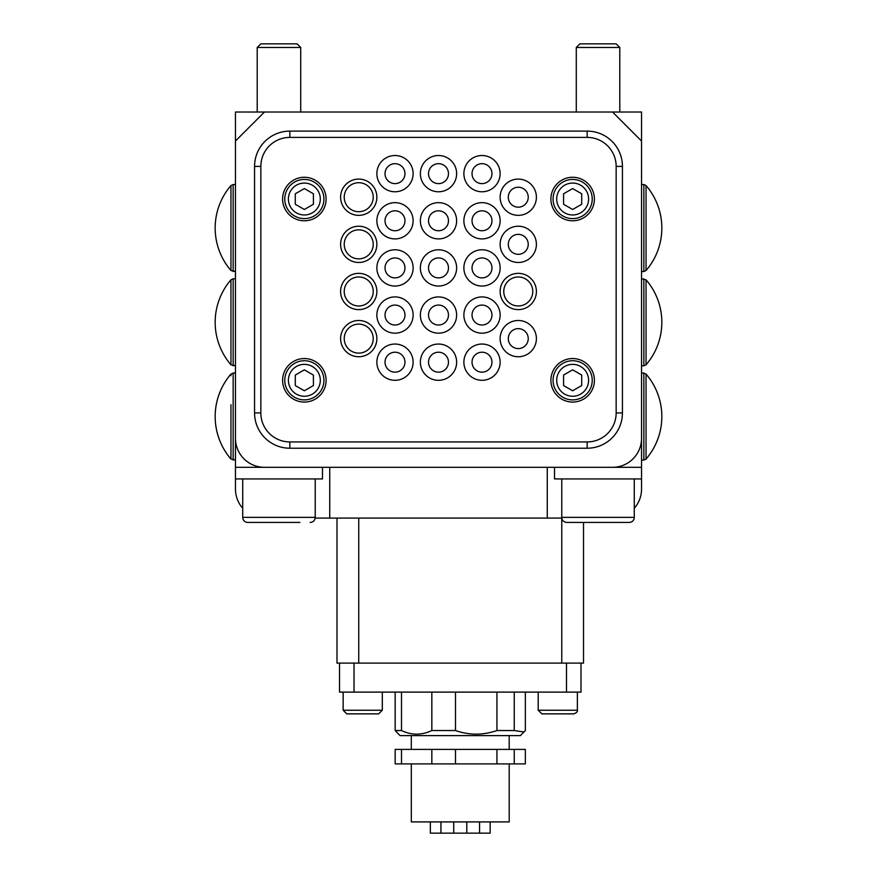 <?xml version="1.0" encoding="UTF-8"?>
<svg xmlns="http://www.w3.org/2000/svg" width="877" height="877" viewBox="0 0 877 877"><rect width="100%" height="100%" fill="white"/><g stroke="black" fill="none" stroke-linecap="round" stroke-linejoin="round"><path stroke-width="1.32" d="M322.484 467.32L322.484 478.93L235.464 478.93L235.464 489.081A29.007 29.007 0 0 0 242.721 508.265M554.516 467.32L554.516 478.93L641.536 478.93L641.536 467.32L547.27 467.32L547.27 518.088L329.73 518.088L329.73 467.32L235.464 467.32L235.464 112.015L641.536 112.015L641.536 489.081A29.007 29.007 0 0 1 634.279 508.265M547.27 518.088L561.828 518.088M258.035 522.429L247.796 522.429A5.076 5.076 0 0 1 242.721 517.353L315.227 517.353A5.076 5.076 0 0 1 310.151 522.429A5.076 5.076 0 0 0 315.172 518.088L329.73 518.088M358.737 320.489A18.132 18.132 0 0 1 376.869 338.61A18.132 18.132 0 0 1 358.737 356.742A18.132 18.132 0 0 1 340.605 338.61A18.132 18.132 0 0 1 358.737 320.489M358.737 273.35A18.132 18.132 0 0 1 376.869 291.482A18.132 18.132 0 0 1 358.737 309.614A18.132 18.132 0 0 1 340.605 291.482A18.132 18.132 0 0 1 358.737 273.35M358.737 226.222A18.132 18.132 0 0 1 376.869 244.343A18.132 18.132 0 0 1 358.737 262.475A18.132 18.132 0 0 1 340.605 244.343A18.132 18.132 0 0 1 358.737 226.222M358.737 179.083A18.132 18.132 0 0 1 376.869 197.215A18.132 18.132 0 0 1 358.737 215.347A18.132 18.132 0 0 1 340.605 197.215A18.132 18.132 0 0 1 358.737 179.083M518.263 320.489A18.132 18.132 0 0 1 536.395 338.61A18.132 18.132 0 0 1 518.263 356.742A18.132 18.132 0 0 1 500.131 338.61A18.132 18.132 0 0 1 518.263 320.489M518.263 348.586A9.976 9.976 0 0 0 528.239 338.61A9.976 9.976 0 0 0 518.263 328.645A9.976 9.976 0 0 0 508.298 338.61A9.976 9.976 0 0 0 518.263 348.586M518.263 273.35A18.132 18.132 0 0 1 536.395 291.482A18.132 18.132 0 0 1 518.263 309.614A18.132 18.132 0 0 1 500.131 291.482A18.132 18.132 0 0 1 518.263 273.35M518.263 226.222A18.132 18.132 0 0 1 536.395 244.343A18.132 18.132 0 0 1 518.263 262.475A18.132 18.132 0 0 1 500.131 244.343A18.132 18.132 0 0 1 518.263 226.222M518.263 254.319A9.976 9.976 0 0 0 528.239 244.343A9.976 9.976 0 0 0 518.263 234.378A9.976 9.976 0 0 0 508.298 244.343A9.976 9.976 0 0 0 518.263 254.319M518.263 179.083A18.132 18.132 0 0 1 536.395 197.215A18.132 18.132 0 0 1 518.263 215.347A18.132 18.132 0 0 1 500.131 197.215A18.132 18.132 0 0 1 518.263 179.083M518.263 207.18A9.976 9.976 0 0 0 528.239 197.215A9.976 9.976 0 0 0 518.263 187.239A9.976 9.976 0 0 0 508.298 197.215A9.976 9.976 0 0 0 518.263 207.18M394.99 191.778A18.132 18.132 0 0 0 413.122 173.646A18.132 18.132 0 0 0 394.99 155.514A18.132 18.132 0 0 0 376.869 173.646A18.132 18.132 0 0 0 394.99 191.778M394.99 183.622A9.976 9.976 0 0 0 404.966 173.646A9.976 9.976 0 0 0 394.99 163.681A9.976 9.976 0 0 0 385.025 173.646A9.976 9.976 0 0 0 394.99 183.622M394.99 238.906A18.132 18.132 0 0 0 413.122 220.785A18.132 18.132 0 0 0 394.99 202.653A18.132 18.132 0 0 0 376.869 220.785A18.132 18.132 0 0 0 394.99 238.906M394.99 230.75A9.976 9.976 0 0 0 404.966 220.785A9.976 9.976 0 0 0 394.99 210.809A9.976 9.976 0 0 0 385.025 220.785A9.976 9.976 0 0 0 394.99 230.75M394.99 286.045A18.132 18.132 0 0 0 413.122 267.913A18.132 18.132 0 0 0 394.99 249.781A18.132 18.132 0 0 0 376.869 267.913A18.132 18.132 0 0 0 394.99 286.045M394.99 277.888A9.976 9.976 0 0 0 404.966 267.913A9.976 9.976 0 0 0 394.99 257.948A9.976 9.976 0 0 0 385.025 267.913A9.976 9.976 0 0 0 394.99 277.888M394.99 333.172A18.132 18.132 0 0 0 413.122 315.051A18.132 18.132 0 0 0 394.99 296.919A18.132 18.132 0 0 0 376.869 315.051A18.132 18.132 0 0 0 394.99 333.172M394.99 325.016A9.976 9.976 0 0 0 404.966 315.051A9.976 9.976 0 0 0 394.99 305.075A9.976 9.976 0 0 0 385.025 315.051A9.976 9.976 0 0 0 394.99 325.016M394.99 380.311A18.132 18.132 0 0 0 413.122 362.179A18.132 18.132 0 0 0 394.99 344.047A18.132 18.132 0 0 0 376.869 362.179A18.132 18.132 0 0 0 394.99 380.311M394.99 372.155A9.976 9.976 0 0 0 404.966 362.179A9.976 9.976 0 0 0 394.99 352.214A9.976 9.976 0 0 0 385.025 362.179A9.976 9.976 0 0 0 394.99 372.155M438.5 191.778A18.132 18.132 0 0 0 456.632 173.646A18.132 18.132 0 0 0 438.5 155.514A18.132 18.132 0 0 0 420.368 173.646A18.132 18.132 0 0 0 438.5 191.778M438.5 183.622A9.976 9.976 0 0 0 448.476 173.646A9.976 9.976 0 0 0 438.5 163.681A9.976 9.976 0 0 0 428.524 173.646A9.976 9.976 0 0 0 438.5 183.622M438.5 238.906A18.132 18.132 0 0 0 456.632 220.785A18.132 18.132 0 0 0 438.5 202.653A18.132 18.132 0 0 0 420.368 220.785A18.132 18.132 0 0 0 438.5 238.906M438.5 230.75A9.976 9.976 0 0 0 448.476 220.785A9.976 9.976 0 0 0 438.5 210.809A9.976 9.976 0 0 0 428.524 220.785A9.976 9.976 0 0 0 438.5 230.75M438.5 286.045A18.132 18.132 0 0 0 456.632 267.913A18.132 18.132 0 0 0 438.5 249.781A18.132 18.132 0 0 0 420.368 267.913A18.132 18.132 0 0 0 438.5 286.045M438.5 277.888A9.976 9.976 0 0 0 448.476 267.913A9.976 9.976 0 0 0 438.5 257.948A9.976 9.976 0 0 0 428.524 267.913A9.976 9.976 0 0 0 438.5 277.888M438.5 333.172A18.132 18.132 0 0 0 456.632 315.051A18.132 18.132 0 0 0 438.5 296.919A18.132 18.132 0 0 0 420.368 315.051A18.132 18.132 0 0 0 438.5 333.172M438.5 325.016A9.976 9.976 0 0 0 448.476 315.051A9.976 9.976 0 0 0 438.5 305.075A9.976 9.976 0 0 0 428.524 315.051A9.976 9.976 0 0 0 438.5 325.016M438.5 380.311A18.132 18.132 0 0 0 456.632 362.179A18.132 18.132 0 0 0 438.5 344.047A18.132 18.132 0 0 0 420.368 362.179A18.132 18.132 0 0 0 438.5 380.311M438.5 372.155A9.976 9.976 0 0 0 448.476 362.179A9.976 9.976 0 0 0 438.5 352.214A9.976 9.976 0 0 0 428.524 362.179A9.976 9.976 0 0 0 438.5 372.155M482.01 191.778A18.132 18.132 0 0 0 500.131 173.646A18.132 18.132 0 0 0 482.01 155.514A18.132 18.132 0 0 0 463.878 173.646A18.132 18.132 0 0 0 482.01 191.778M482.01 183.622A9.976 9.976 0 0 0 491.975 173.646A9.976 9.976 0 0 0 482.01 163.681A9.976 9.976 0 0 0 472.034 173.646A9.976 9.976 0 0 0 482.01 183.622M482.01 238.906A18.132 18.132 0 0 0 500.131 220.785A18.132 18.132 0 0 0 482.01 202.653A18.132 18.132 0 0 0 463.878 220.785A18.132 18.132 0 0 0 482.01 238.906M482.01 230.75A9.976 9.976 0 0 0 491.975 220.785A9.976 9.976 0 0 0 482.01 210.809A9.976 9.976 0 0 0 472.034 220.785A9.976 9.976 0 0 0 482.01 230.75M482.01 286.045A18.132 18.132 0 0 0 500.131 267.913A18.132 18.132 0 0 0 482.01 249.781A18.132 18.132 0 0 0 463.878 267.913A18.132 18.132 0 0 0 482.01 286.045M482.01 277.888A9.976 9.976 0 0 0 491.975 267.913A9.976 9.976 0 0 0 482.01 257.948A9.976 9.976 0 0 0 472.034 267.913A9.976 9.976 0 0 0 482.01 277.888M482.01 333.172A18.132 18.132 0 0 0 500.131 315.051A18.132 18.132 0 0 0 482.01 296.919A18.132 18.132 0 0 0 463.878 315.051A18.132 18.132 0 0 0 482.01 333.172M482.01 325.016A9.976 9.976 0 0 0 491.975 315.051A9.976 9.976 0 0 0 482.01 305.075A9.976 9.976 0 0 0 472.034 315.051A9.976 9.976 0 0 0 482.01 325.016M482.01 380.311A18.132 18.132 0 0 0 500.131 362.179A18.132 18.132 0 0 0 482.01 344.047A18.132 18.132 0 0 0 463.878 362.179A18.132 18.132 0 0 0 482.01 380.311M482.01 372.155A9.976 9.976 0 0 0 491.975 362.179A9.976 9.976 0 0 0 482.01 352.214A9.976 9.976 0 0 0 472.034 362.179A9.976 9.976 0 0 0 482.01 372.155M572.648 220.785A21.75 21.75 0 0 0 594.398 199.024A21.75 21.75 0 0 0 572.648 177.275A21.75 21.75 0 0 0 550.899 199.024A21.75 21.75 0 0 0 572.648 220.785M304.352 220.785A21.75 21.75 0 0 0 326.101 199.024A21.75 21.75 0 0 0 304.352 177.275A21.75 21.75 0 0 0 282.602 199.024A21.75 21.75 0 0 0 304.352 220.785M304.352 402.061A21.75 21.75 0 0 0 326.101 380.311A21.75 21.75 0 0 0 304.352 358.55A21.75 21.75 0 0 0 282.602 380.311A21.75 21.75 0 0 0 304.352 402.061M572.648 402.061A21.75 21.75 0 0 0 594.398 380.311A21.75 21.75 0 0 0 572.648 358.55A21.75 21.75 0 0 0 550.899 380.311A21.75 21.75 0 0 0 572.648 402.061M612.53 112.015L641.536 141.022L641.536 438.314A29.007 29.007 0 0 1 612.53 467.32L264.47 467.32A29.007 29.007 0 0 1 235.464 438.314L235.464 141.022L264.47 112.015M587.151 448.224L289.848 448.224A35.288 35.288 0 0 1 254.56 412.935L254.56 166.4A35.288 35.288 0 0 1 289.848 131.111L587.151 131.111A35.288 35.288 0 0 1 622.44 166.4L622.44 412.935A35.288 35.288 0 0 1 587.151 448.224L587.151 441.942A29.007 29.007 0 0 0 616.158 412.935L616.158 166.4A29.007 29.007 0 0 0 587.151 137.393L289.848 137.393A29.007 29.007 0 0 0 260.842 166.4L260.842 412.935A29.007 29.007 0 0 0 289.848 441.942L587.151 441.942M583.523 522.429L583.523 663.111L336.987 663.111L336.987 518.088M242.721 478.93L242.721 517.353A5.076 5.076 0 0 0 247.796 522.429L299.901 522.429M616.158 43.85L619.787 47.479L576.277 47.479L579.894 43.85L616.158 43.85M561.773 517.353L634.279 517.353A5.076 5.076 0 0 1 629.204 522.429L566.849 522.429A5.076 5.076 0 0 1 561.773 517.353L561.773 478.93M634.279 517.353L634.279 478.93M576.277 112.015L576.277 47.479M619.787 112.015L619.787 47.479M577.099 522.429L587.557 522.429M297.106 43.85L300.723 47.479L257.213 47.479L260.842 43.85L297.106 43.85M315.227 517.353L315.227 478.93M257.213 112.015L257.213 47.479M300.723 112.015L300.723 47.479M235.464 478.93L235.464 467.32M304.352 179.445A19.579 19.579 0 0 1 323.931 199.024A19.579 19.579 0 0 1 304.352 218.603A19.579 19.579 0 0 1 284.773 199.024A19.579 19.579 0 0 1 304.352 179.445A19.579 19.579 0 0 0 284.773 199.024A19.579 19.579 0 0 0 304.352 218.603M295.286 204.264L304.352 209.493L313.418 204.264L313.418 193.795L304.352 188.566L295.286 193.795L295.286 204.264M304.352 360.732A19.579 19.579 0 0 1 323.931 380.311A19.579 19.579 0 0 1 304.352 399.89A19.579 19.579 0 0 1 284.773 380.311A19.579 19.579 0 0 1 304.352 360.732A19.579 19.579 0 0 0 284.773 380.311A19.579 19.579 0 0 0 304.352 399.89M295.286 385.54L304.352 390.78L313.418 385.54L313.418 375.071L304.352 369.842L295.286 375.071L295.286 385.54M572.648 179.445A19.579 19.579 0 0 1 592.227 199.024A19.579 19.579 0 0 1 572.648 218.603A19.579 19.579 0 0 1 553.069 199.024A19.579 19.579 0 0 1 572.648 179.445A19.579 19.579 0 0 0 553.069 199.024A19.579 19.579 0 0 0 572.648 218.603M563.582 204.264L572.648 209.493L581.714 204.264L581.714 193.795L572.648 188.566L563.582 193.795L563.582 204.264M572.648 360.732A19.579 19.579 0 0 1 592.227 380.311A19.579 19.579 0 0 1 572.648 399.89A19.579 19.579 0 0 1 553.069 380.311A19.579 19.579 0 0 1 572.648 360.732A19.579 19.579 0 0 0 553.069 380.311A19.579 19.579 0 0 0 572.648 399.89M563.582 385.54L572.648 390.78L581.714 385.54L581.714 375.071L572.648 369.842L563.582 375.071L563.582 385.54M344.255 198.081A14.503 14.503 0 0 1 357.871 182.734A14.503 14.503 0 0 1 373.207 196.349A14.503 14.503 0 0 1 359.603 211.686A14.503 14.503 0 0 1 344.255 198.081M344.255 245.22A14.503 14.503 0 0 1 357.871 229.873A14.503 14.503 0 0 1 373.207 243.477A14.503 14.503 0 0 1 359.603 258.825A14.503 14.503 0 0 1 344.255 245.22M344.255 292.348A14.503 14.503 0 0 1 357.871 277A14.503 14.503 0 0 1 373.207 290.616A14.503 14.503 0 0 1 359.603 305.952A14.503 14.503 0 0 1 344.255 292.348M344.255 339.487A14.503 14.503 0 0 1 357.871 324.139A14.503 14.503 0 0 1 373.207 337.744A14.503 14.503 0 0 1 359.603 353.091A14.503 14.503 0 0 1 344.255 339.487M646.042 459.066A65.084 65.084 0 0 0 646.042 374.062L643.85 373.054L643.85 460.074L646.042 459.066L646.042 374.062L646.042 417.211M646.042 270.533A65.084 65.084 0 0 0 646.042 185.529L643.85 184.521L643.85 271.541L646.042 270.533L646.042 185.529L646.042 228.678M643.85 278.787L643.85 365.808L646.042 364.799L646.042 279.796L641.536 278.787M440.945 821.913L440.945 833.15L430.344 833.15L430.344 821.913M509.197 763.9L509.197 821.913L411.313 821.913L411.313 763.9M525.345 692.117L525.345 730.541L520.445 735.617L400.065 735.617L395.165 730.541L395.165 692.117M524.062 731.999L514.24 730.541L496.93 730.541C483.052 735.332 469.239 735.332 455.492 730.541L431.835 730.541L431.835 692.117M479.566 821.913L479.566 833.15L440.945 833.15M490.166 821.913L490.166 833.15L479.566 833.15M514.24 763.9L514.24 749.396L525.345 749.396L525.345 763.9L395.165 763.9L395.165 749.396L401.502 749.396L401.502 763.9M514.24 749.396L455.492 749.396L455.492 763.9M496.93 763.9L496.93 749.396M431.835 763.9L431.835 749.396L401.502 749.396M455.492 749.396L431.835 749.396M514.24 692.117L514.24 730.541M496.93 730.541L496.93 692.117M395.165 730.541L401.502 730.541L401.502 692.117M455.492 692.117L455.492 730.541M431.835 730.541C421.684 735.332 411.576 735.332 401.502 730.541M466.783 821.913L466.783 833.15M453.727 821.913L453.727 833.15M503.793 292.348A14.503 14.503 0 0 1 517.397 277A14.503 14.503 0 0 1 532.745 290.616A14.503 14.503 0 0 1 519.129 305.952A14.503 14.503 0 0 1 503.793 292.348M230.958 404.725L230.958 459.066L235.464 460.074M230.958 459.066A65.084 65.084 0 0 1 230.958 374.062L230.958 375.751M230.958 364.799A65.084 65.084 0 0 1 230.958 279.796L230.958 364.799L235.464 365.808M230.958 270.533A65.084 65.084 0 0 1 230.958 185.529L230.958 270.533L235.464 271.541M580.991 663.111L580.991 692.117L339.52 692.117L339.52 663.111M378.678 713.867L346.777 713.867L343.148 710.238L382.306 710.238L378.678 713.867L382.306 710.238L382.306 692.117M573.733 713.867L541.833 713.867L538.204 710.238L577.362 710.238C577.811 711.62 576.606 712.837 573.733 713.867C576.617 712.804 577.822 711.598 577.362 710.238L577.362 692.117M587.151 137.393L587.151 131.111M622.44 166.4L616.158 166.4M289.848 137.393L289.848 131.111M622.44 412.935L616.158 412.935M260.842 166.4L254.56 166.4M260.842 412.935L254.56 412.935M289.848 448.224L289.848 441.942M561.773 663.111L561.773 518.088M358.737 518.088L358.737 663.111M304.352 214.975A15.95 15.95 0 0 0 320.302 199.024A15.95 15.95 0 0 0 304.352 183.074A15.95 15.95 0 0 0 288.401 199.024A15.95 15.95 0 0 0 304.352 214.975M304.352 396.261A15.95 15.95 0 0 0 320.302 380.311A15.95 15.95 0 0 0 304.352 364.361A15.95 15.95 0 0 0 288.401 380.311A15.95 15.95 0 0 0 304.352 396.261M572.648 214.975A15.95 15.95 0 0 0 588.599 199.024A15.95 15.95 0 0 0 572.648 183.074A15.95 15.95 0 0 0 556.698 199.024A15.95 15.95 0 0 0 572.648 214.975M572.648 396.261A15.95 15.95 0 0 0 588.599 380.311A15.95 15.95 0 0 0 572.648 364.361A15.95 15.95 0 0 0 556.698 380.311A15.95 15.95 0 0 0 572.648 396.261M230.958 374.062L233.15 373.054L233.15 460.074M230.958 279.796L233.15 278.787L233.15 365.808M230.958 185.529L233.15 184.521L233.15 271.541M354.023 692.117L354.023 663.111M566.487 692.117L566.487 663.111M643.85 460.074L641.536 460.074M643.85 373.054L641.536 373.054M643.85 271.541L641.536 271.541M643.85 184.521L641.536 184.521M643.85 365.808L641.536 365.808M646.042 364.799A65.084 65.084 0 0 0 646.042 279.796M509.197 735.617L509.197 749.396M411.313 735.617L411.313 749.396M233.15 373.054L235.464 373.054M233.15 278.787L235.464 278.787M233.15 184.521L235.464 184.521M343.148 710.238L343.148 692.117L343.148 710.238M538.204 710.238L538.204 692.117L538.204 710.238L541.833 713.867"/></g></svg>
